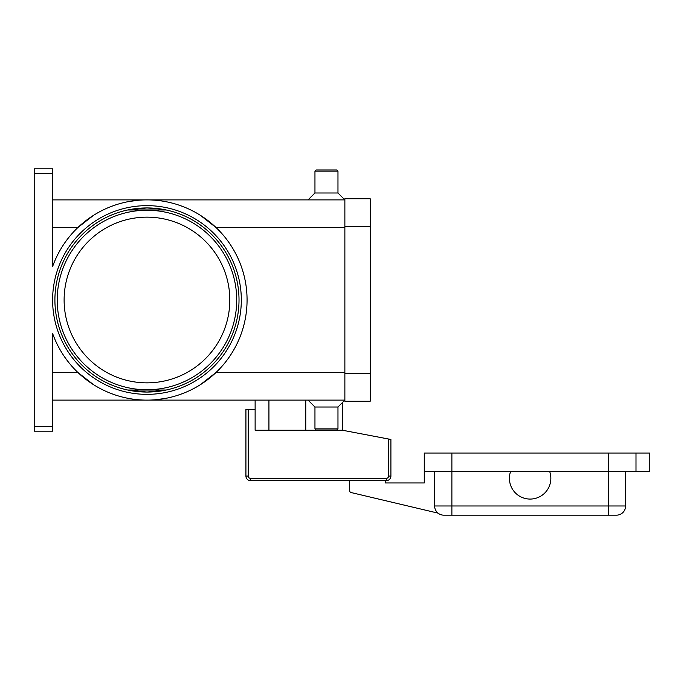 <?xml version="1.0" encoding="UTF-8"?>
<svg xmlns="http://www.w3.org/2000/svg" width="684" height="684" viewBox="0 0 684 684"><rect width="100%" height="100%" fill="white"/><g stroke="black" fill="none" stroke-linecap="round" stroke-linejoin="round"><path stroke-width="1.03" d="M127.831 390.042L146.966 392.052L127.788 390.034L166.135 390.034L146.966 392.052A92.049 92.049 0 0 1 54.908 300.002A92.049 92.049 0 0 1 146.966 207.945L161.826 209.159L146.966 207.945L127.788 209.971L166.135 209.971A92.049 92.049 0 0 0 146.966 207.945A92.049 92.049 0 0 1 239.015 300.002A92.049 92.049 0 0 1 146.966 392.052L161.826 390.846M248.224 409.314L245.924 409.314L245.924 476.055A4.6 4.6 0 0 0 250.524 480.655L386.298 480.655A4.6 4.6 0 0 0 390.906 476.055L390.906 439.461L388.597 439.025L388.597 476.055A2.3 2.3 0 0 1 386.298 478.355L250.524 478.355A2.3 2.3 0 0 1 248.224 476.055L248.224 409.314L255.123 409.314L255.123 400.106M549.662 485.255A20.708 20.708 0 0 1 523.226 497.884A20.708 20.708 0 0 1 510.606 471.447L549.662 471.447A20.708 20.708 0 0 1 549.662 485.255M434.631 471.447L434.631 505.972A9.208 9.208 0 0 0 443.831 515.172L616.429 515.172A9.208 9.208 0 0 0 622.936 512.478A9.208 9.208 0 0 1 616.429 515.172M52.608 400.106L344.873 400.106L337.973 407.014L337.973 428.877L336.819 430.022L316.111 430.022L314.956 428.877L314.956 407.014L308.057 400.106M337.973 428.877L314.956 428.877M337.973 407.014L314.956 407.014M52.608 199.89L344.873 199.89L337.973 192.991L337.973 171.128L336.819 169.974L316.111 169.974L314.956 171.128L314.956 192.991L308.057 199.89M166.101 209.962L161.843 209.159L166.101 209.962M161.843 390.846L166.101 390.042M229.815 300.002A82.85 82.85 0 0 0 146.966 217.153A82.85 82.85 0 0 0 64.116 300.002A82.85 82.85 0 0 0 146.966 382.852A82.85 82.85 0 0 0 229.815 300.002M52.608 173.428L52.608 266.555A100.103 100.103 0 0 1 247.069 300.002A100.103 100.103 0 0 1 52.608 333.45L52.608 426.577L34.2 426.577L34.2 173.428L52.608 173.428L52.608 168.828L34.2 168.828L34.2 173.428M93.409 384.579L77.925 372.489L52.608 372.489M344.873 372.489L216.007 372.489L200.515 384.579M165.049 398.464L155.747 399.721M200.515 215.426L216.007 227.507L344.873 227.507M128.883 201.541L138.177 200.284M34.2 426.577L34.2 431.176L52.608 431.176L52.608 426.577M52.608 227.507L77.925 227.507L93.409 215.426M146.966 207.945L127.831 209.962M337.973 192.991L314.956 192.991M337.973 171.128L314.956 171.128M625.638 471.447L625.638 505.972A9.208 9.208 0 0 1 622.936 512.478A9.208 9.208 0 0 0 625.638 505.972L608.375 505.972L608.375 515.172M635.992 471.447L635.992 453.039L649.8 453.039L649.8 471.447L549.662 471.447M510.606 471.447L424.268 471.447L424.268 453.039L635.992 453.039M388.597 476.055L390.906 476.055A4.6 4.6 0 0 1 386.298 480.655L385.383 480.655L385.383 482.955L424.268 482.955L424.268 471.447M438.059 513.137L351.251 492.583A2.3 2.3 0 0 1 349.481 490.342L349.481 480.655L250.524 480.655L250.524 478.355M344.873 226.361L344.873 401.26L370.189 401.26L370.189 198.745L344.873 198.745L344.873 226.361L370.189 226.361M342.573 402.406L342.573 430.253L388.597 439.025M342.573 430.253L255.123 430.253L255.123 409.314M268.932 430.253L268.932 400.106M236.715 300.002A89.749 89.749 0 0 0 146.966 210.253A89.749 89.749 0 0 0 57.217 300.002A89.749 89.749 0 0 0 146.966 389.752A89.749 89.749 0 0 0 236.715 300.002M245.924 476.055L248.224 476.055M386.298 480.655L386.298 478.355M305.757 430.253L305.757 400.106M608.375 453.039L608.375 505.972L434.631 505.972A9.208 9.208 0 0 0 443.831 515.172M451.885 453.039L451.885 515.172M52.608 300.002A94.358 94.358 0 0 0 146.966 394.352A94.358 94.358 0 0 0 241.315 300.002A94.358 94.358 0 0 0 146.966 205.645A94.358 94.358 0 0 0 52.608 300.002M344.873 373.644L370.189 373.644"/></g></svg>
